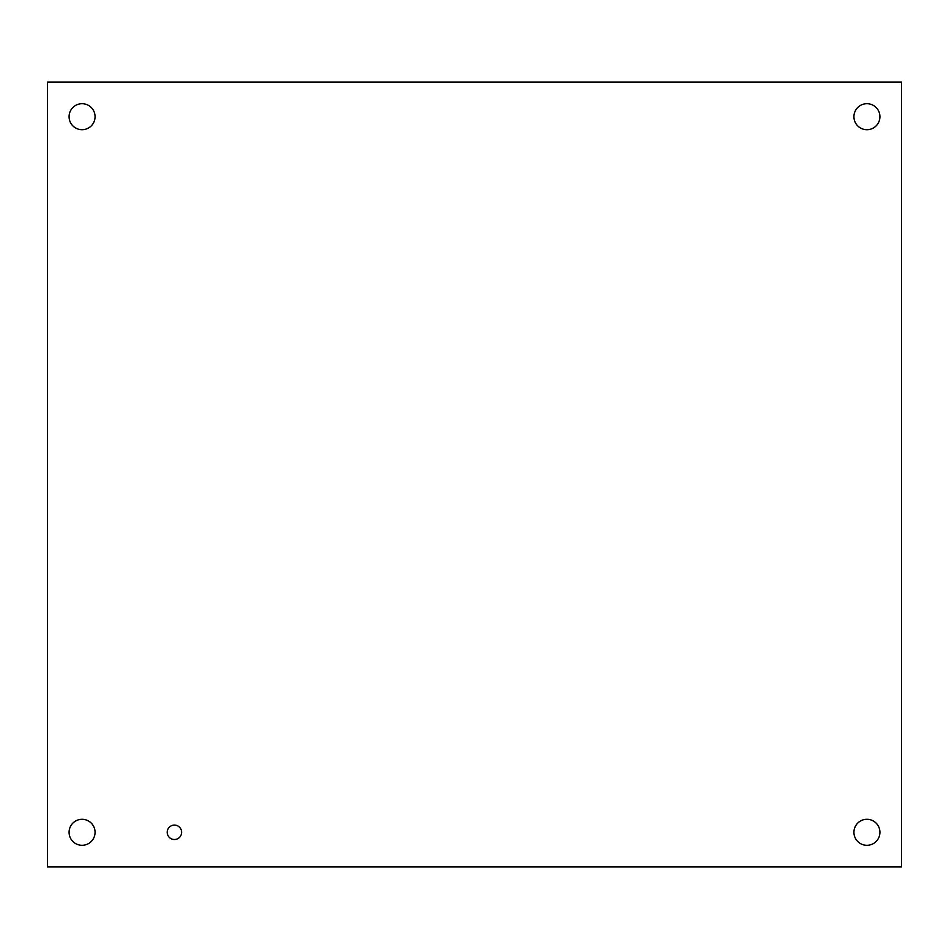 <?xml version="1.0" encoding="UTF-8"?>
<svg xmlns="http://www.w3.org/2000/svg" width="949" height="949" viewBox="0 0 949 949"><rect width="100%" height="100%" fill="white"/><g stroke="black" fill="none" stroke-linecap="round" stroke-linejoin="round"><path stroke-width="1.42" d="M181.615 832.297A7.201 7.201 0 0 1 170.808 838.536A7.201 7.201 0 0 1 170.808 826.057A7.201 7.201 0 0 1 181.615 832.297M879.925 832.297A13.001 13.001 0 0 1 860.423 843.554A13.001 13.001 0 0 1 860.423 821.039A13.001 13.001 0 0 1 879.925 832.297M95.066 832.297A13.001 13.001 0 0 1 75.576 843.554A13.001 13.001 0 0 1 75.576 821.039A13.001 13.001 0 0 1 95.066 832.297M879.925 116.703A13.001 13.001 0 0 1 860.423 127.961A13.001 13.001 0 0 1 860.423 105.446A13.001 13.001 0 0 1 879.925 116.703M95.066 116.703A13.001 13.001 0 0 1 75.576 127.961A13.001 13.001 0 0 1 75.576 105.446A13.001 13.001 0 0 1 95.066 116.703M47.45 866.923L47.45 82.077L901.55 82.077L901.55 866.923L47.45 866.923"/></g></svg>
